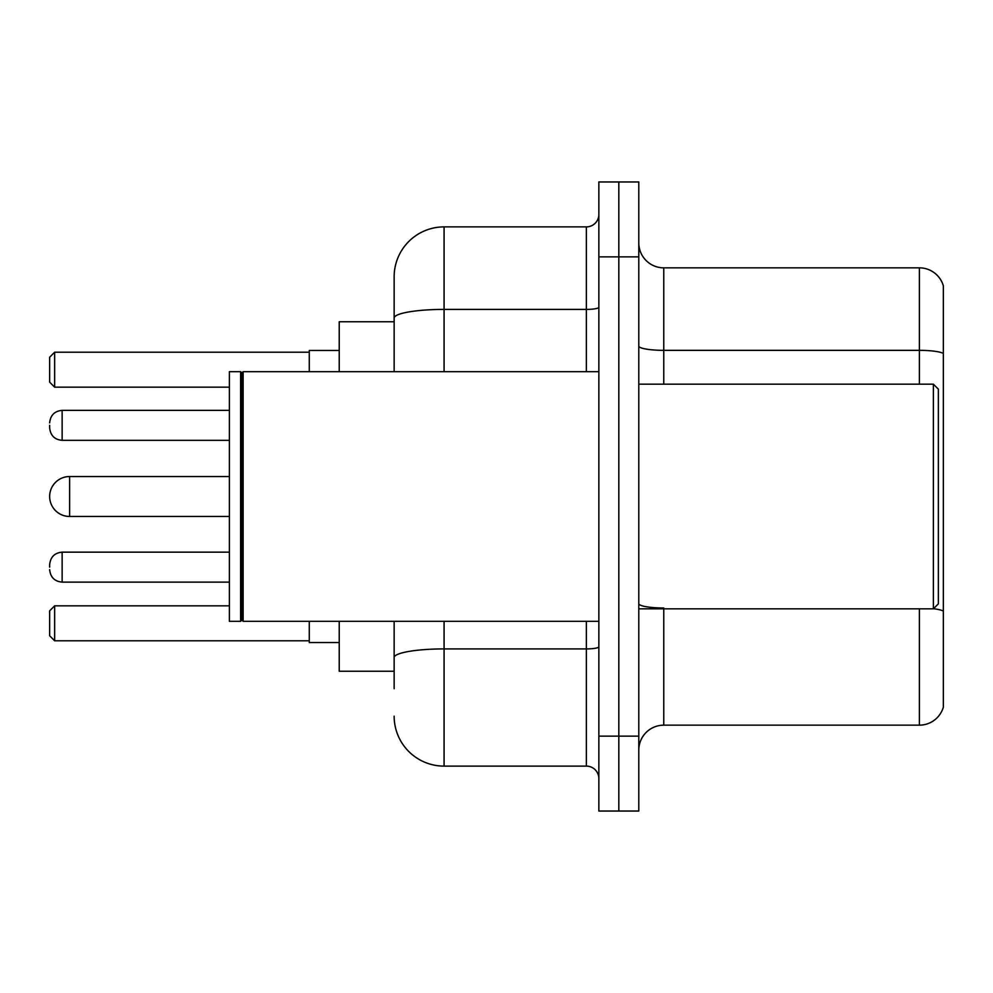 <?xml version="1.0" encoding="UTF-8"?>
<svg xmlns="http://www.w3.org/2000/svg" width="993" height="993" viewBox="0 0 993 993"><rect width="100%" height="100%" fill="white"/><g stroke="black" fill="none" stroke-linecap="round" stroke-linejoin="round"><path stroke-width="1.49" d="M394.147 366.169L394.147 304.28L394.147 321.757L339.234 321.757L339.234 371.68M394.147 671.243L339.234 671.243L339.234 621.32M394.147 688.72L394.147 621.32L394.147 688.72M598.853 736.148L598.853 811.045L618.825 811.045L618.825 736.148L618.825 811.045L638.797 811.045L638.797 736.148L618.825 736.148L618.825 256.852L618.825 736.148L598.853 736.148L598.853 256.852L618.825 256.852L618.825 181.955L618.825 256.852L638.797 256.852L638.797 736.148M638.797 256.852L638.797 181.955L598.853 181.955L598.853 256.852M444.082 621.32L444.082 766.112L586.366 766.112L586.366 621.32M394.147 371.68L394.147 276.824A49.923 49.923 0 0 1 444.082 226.888L586.366 226.888A12.487 12.487 0 0 0 598.853 214.414M394.147 276.824L394.147 304.28M598.853 778.586A12.487 12.487 0 0 0 586.366 766.112M444.082 766.112A49.923 49.923 0 0 1 394.147 716.176M638.797 750.137A24.962 24.962 0 0 1 663.758 725.163L919.381 725.163L919.381 608.833M943.35 285.81A24.962 24.962 0 0 0 919.381 267.837A24.962 24.962 0 0 1 943.35 285.81L943.35 707.19A24.962 24.962 0 0 1 919.381 725.163M943.35 353.471L943.35 353.471A24.962 4.332 180 0 0 919.381 350.343L919.381 267.837L663.758 267.837A24.962 24.962 0 0 1 638.797 242.863A24.962 24.962 0 0 0 663.758 267.837L663.758 384.167M943.35 353.818L943.35 611.092A24.962 4.332 180 0 0 933.47 608.734M309.27 621.32L309.27 642.533L339.234 642.533M339.234 350.467L309.27 350.467L309.27 371.68M54.64 640.795L49.65 635.793L49.65 610.832L54.64 605.842L54.64 640.795L309.27 640.795M54.64 605.842L229.383 605.842M54.64 387.158L49.65 382.168L49.65 357.207L54.64 352.205L54.64 387.158L229.383 387.158M54.64 352.205L309.27 352.205M69.622 476.528A19.972 19.972 0 0 0 49.65 496.5A19.972 19.972 0 0 0 69.622 516.472L69.622 476.528L229.383 476.528M933.37 384.167L938.36 389.157L938.36 603.843L933.37 608.833L933.37 384.167L638.797 384.167M243.124 621.32L241.87 620.066L241.87 372.934L243.124 371.68L243.124 621.32L598.853 621.32M240.616 621.32L229.383 621.32L229.383 371.68L240.616 371.68L240.616 621.32L241.87 620.066M49.65 567.152L49.65 564.657L49.65 567.152M49.65 425.352L49.65 427.846L49.65 425.352M598.853 646.741A12.487 2.172 0 0 1 586.366 648.913L444.082 648.913A49.923 8.664 180 0 0 394.147 657.589M444.082 226.888L444.082 309.406L586.366 309.406L586.366 226.888M394.147 318.083A49.923 8.664 180 0 1 444.082 309.406L444.082 371.68M586.366 371.68L586.366 309.406A12.487 2.172 0 0 0 598.853 307.234M663.758 608.833L663.758 725.163M919.381 384.167L919.381 350.343L663.758 350.343A24.962 4.332 -0 0 1 638.797 346.011M663.758 607.977A24.962 4.332 -0 0 1 638.797 603.632M49.65 564.657C50.457 556.999 54.615 552.84 62.137 552.17L62.137 582.121L229.383 582.121M229.383 410.37L62.137 410.37L62.137 440.333C54.615 439.663 50.457 435.505 49.65 427.846M229.383 516.472L69.622 516.472M638.797 608.833L933.37 608.833M241.87 372.934L240.616 371.68M243.124 371.68L598.853 371.68M62.137 552.17L229.383 552.17M62.137 582.121C54.615 581.451 50.457 577.293 49.65 569.647M62.137 440.333L229.383 440.333M62.137 410.37C54.615 411.04 50.457 415.211 49.65 422.857"/></g></svg>

